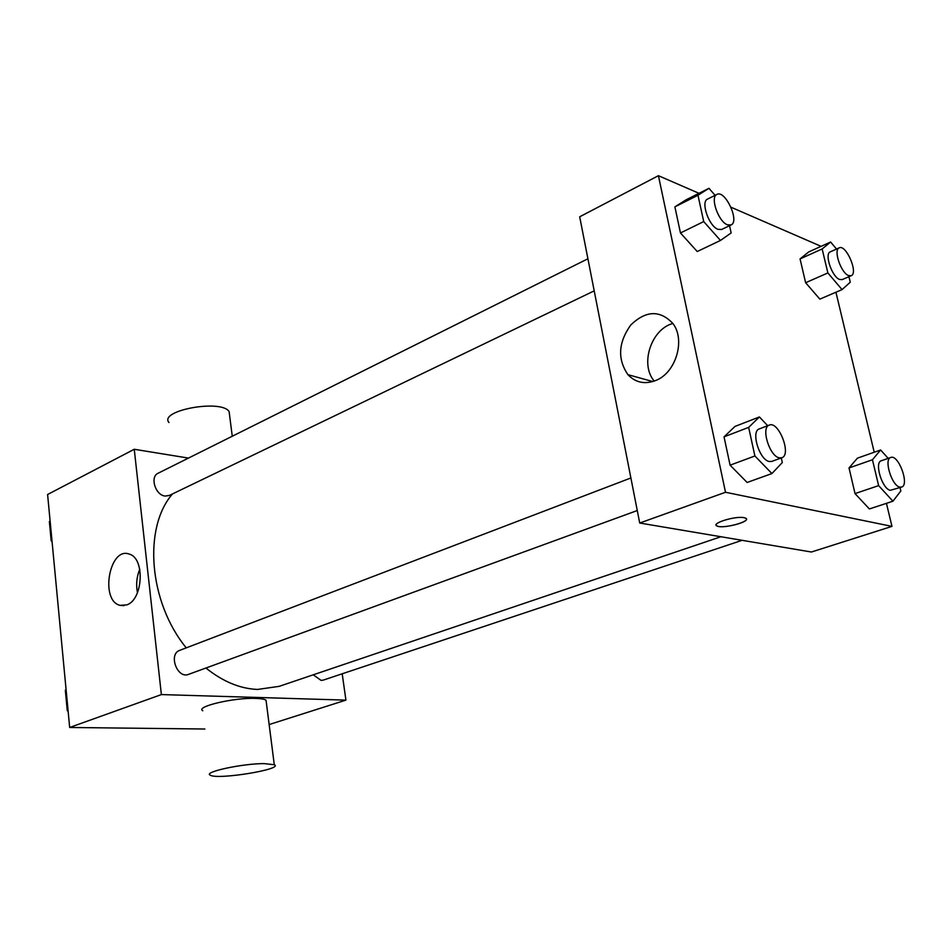 <?xml version="1.0" encoding="UTF-8"?>
<svg xmlns="http://www.w3.org/2000/svg" width="952" height="952" viewBox="0 0 952 952"><rect width="100%" height="100%" fill="white"/><g stroke="black" fill="none" stroke-linecap="round" stroke-linejoin="round"><path stroke-width="1.43" d="M204.882 729.018L69.674 727.471L47.6 494.505L134.256 449.273L188.472 458.09M342.196 673.778L345.921 700.125L269.142 724.555M205.929 668.018C222.851 681.584 240.059 688.724 257.564 689.438L279.186 686.344L720.89 536.738M172.526 493.909C143.026 527.539 148.667 602.021 186.247 647.86M345.921 700.125L161.376 694.579L134.256 449.273M587.908 258.777L158.151 473.215C149.666 476.726 155.355 495.278 165.16 496.063L169.289 495.468L594.203 290.86M313.232 674.813L321.122 680.406L323.228 680.121L742.096 540.319M637.269 510.534L188.603 674.349C177.274 679.181 168.064 654.095 179.773 650.335L630.89 477.975M161.376 694.579L69.674 727.471M126.949 604.853L120.011 605.353C99.639 600.545 109.539 546.115 129.365 554.147C145.073 558.158 143.181 599.332 126.949 604.853M202.74 710.763C195.041 706.646 234.287 697.423 255.874 698.411C261.098 698.589 264.489 699.184 266.036 700.196L266.31 702.386M264.109 763.611L274.283 764.718C284.339 769.156 217.437 780.081 210.297 775.19C202.633 772.143 242.403 763.516 264.109 763.611M229.634 415.667L229.111 411.597C221.495 398.9 158.413 410.443 168.968 422.545M137.457 592.691C135.886 584.635 136.66 576.817 139.766 569.213M886.443 503.334L891.964 526.385L811.39 552.017L639.72 523.029L579.685 216.794L658.415 175.692L699.006 193.315M835.939 292.228L874.222 452.236M729.529 225.684L731.148 232.931L720.474 240.451L697.233 251.53L680.466 232.966L674.885 206.858L686.071 199.837L708.966 188.306L715.095 195.315M900.033 487.602L900.83 490.946L892.94 501.204L869.39 508.951L855.027 493.588L849.029 467.956L857.395 458.174L880.624 449.975L888.18 458.364M731.017 207.227L821.088 246.342M891.964 526.385L725.507 492.267L658.415 175.692M848.934 276.687L850.267 282.209L842.056 289.598L819.851 299.13L805.63 282.72L800.061 258.92L808.712 251.947L830.62 242.022L836.522 249.067M781.294 457.948L782.318 462.553L771.917 473.56L747.13 482.474L730.089 465.171L724.032 436.849L735.015 426.413L759.422 416.952L767.705 425.699M725.507 492.267L639.72 523.029M655.761 380.479C644.825 384.608 635.543 382.668 627.927 374.66C617.336 359.13 618.264 342.577 630.748 325.013C645.908 310.423 659.926 309.888 672.814 323.394C685.809 339.852 675.837 372.934 655.761 380.479M744.083 517.686L745.392 518.067C753.044 520.911 723.353 529.252 717.142 526.051C710.085 523.588 735.289 515.698 744.083 517.686M746.392 518.995C747.903 522.672 722.306 528.812 717.142 526.039L716.166 525.123M654.226 381.086C639.78 364.438 651.001 329.356 672.862 323.454M771.917 473.56L754.9 455.984L748.653 427.377L759.422 416.952M769.275 425.092L759.315 428.9C750.664 431.161 759.41 459.995 769.252 461.506L771.786 461.411L781.818 457.757C791.862 454.901 778.7 420.653 769.275 425.092C760.672 427.329 769.502 456.294 779.295 457.841L781.818 457.757M747.13 482.474L730.089 465.171L724.032 436.849L735.015 426.413M754.9 455.984L730.089 465.171M748.653 427.377L724.032 436.849M720.474 240.451L703.718 221.578L697.971 195.255L708.966 188.306M716.904 194.422L707.562 199.087C700.422 201.657 708.931 226.302 718.022 229.349L721.676 229.468L731.077 224.946C739.978 221.507 725.138 189.484 716.904 194.422C709.811 196.969 718.367 221.709 727.435 224.803L731.077 224.946M697.233 251.53L680.466 232.966L674.885 206.858L686.071 199.837M703.718 221.578L680.466 232.966M697.971 195.255L674.885 206.858M892.94 501.204L878.625 485.627L872.448 459.757L880.624 449.975M890.774 457.46L881.314 460.756C874.067 462.339 882.195 489.114 890.322 490.304L901.603 487.079C909.814 485.08 898.45 454.033 890.774 457.46C883.575 459.031 891.774 485.901 899.854 487.115L901.603 487.079M869.39 508.951L855.027 493.588L849.029 467.956L857.395 458.174M878.625 485.627L855.027 493.588M872.448 459.757L849.029 467.956M842.056 289.598L827.871 272.95L822.147 248.948L830.62 242.022M839.224 247.853L830.299 251.852C824.146 253.72 831.977 276.972 839.628 279.471L842.222 279.602L851.183 275.711C858.609 273.236 846.078 244.033 839.224 247.853C833.107 249.698 840.985 273.034 848.601 275.568L851.183 275.711M819.851 299.13L805.63 282.72L800.061 258.92L808.712 251.947M827.871 272.95L805.63 282.72M822.147 248.948L800.061 258.92M68.139 711.287L67.271 710.704L65.331 690.212L66.093 689.676M68.056 710.418L67.271 710.704M66.116 689.914L65.331 690.212M52.051 541.486L51.194 540.867L49.361 521.517L50.123 521.077M51.955 540.498L51.194 540.867M50.123 521.137L49.361 521.517M266.036 700.196L274.283 764.718M232.264 436.242L229.111 411.597M124.034 605.662L120.011 605.353M652.786 381.55L627.927 374.66"/></g></svg>
